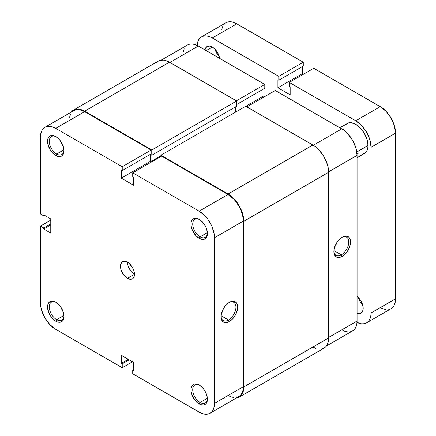 <?xml version="1.0" encoding="UTF-8"?>
<svg xmlns="http://www.w3.org/2000/svg" width="436" height="436" viewBox="0 0 436 436"><rect width="100%" height="100%" fill="white"/><g stroke="black" fill="none" stroke-linecap="round" stroke-linejoin="round"><path stroke-width="0.65" d="M199.644 219.635A10.388 6 -120 0 0 192.728 224.355A10.388 6 -120 0 0 200.07 236.835L199.198 238.35A11.625 6.714 60 0 1 190.973 224.109A11.625 6.714 60 0 1 199.198 219.363L196.047 218.267L193.382 218.785L192.358 219.635L191.132 222.349L191.132 226.05L192.358 230.181L196.047 235.811L199.198 238.35L202.342 239.446L203.765 239.386L206.032 238.078L206.789 236.873L207.258 235.364L207.258 231.658L206.032 227.527L203.765 223.597L200.8 220.469L199.198 219.363A11.625 6.714 60 0 1 207.416 233.603A11.625 6.714 60 0 1 199.198 238.35L200.07 236.835A10.388 6 60 0 1 193.284 227.679A10.388 6 60 0 1 194.876 219.352A10.388 6 60 0 1 199.644 219.635M199.644 385.271A10.388 6 -120 0 0 192.728 389.991A10.388 6 -120 0 0 200.07 402.466L199.198 403.981A11.625 6.714 60 0 1 190.973 389.74A11.625 6.714 60 0 1 199.198 384.993L197.59 384.252L194.625 383.958L192.358 385.266L191.132 387.98L191.132 391.686L192.358 395.817L196.047 401.442L197.59 402.875L200.8 404.728L203.765 405.022L206.032 403.709L206.789 402.51L207.258 400.995L207.258 397.294L206.032 393.163L203.765 389.234L202.342 387.533L199.198 384.993A11.625 6.714 60 0 1 207.416 399.234A11.625 6.714 60 0 1 199.198 403.981L200.07 402.466A10.388 6 60 0 1 193.284 393.31A10.388 6 60 0 1 194.876 384.988A10.388 6 60 0 1 199.644 385.271M56.2 136.822A10.388 6 -120 0 0 49.284 141.542A10.388 6 -120 0 0 56.626 154.017L55.754 155.532A11.625 6.714 60 0 1 47.529 141.291A11.625 6.714 60 0 1 55.754 136.544L54.151 135.803L51.186 135.509L48.919 136.817L47.688 139.531L47.688 143.237L49.938 149.395L52.609 152.992L54.151 154.426L57.356 156.279L60.321 156.573L61.569 156.11L63.351 154.061L63.972 150.785L63.351 146.79L60.321 140.784L58.898 139.084L55.754 136.544A11.625 6.714 60 0 1 63.972 150.785A11.625 6.714 60 0 1 55.754 155.532L56.626 154.017A10.388 6 60 0 1 49.84 144.861A10.388 6 60 0 1 51.432 136.539A10.388 6 60 0 1 56.2 136.822M56.2 302.453A10.388 6 -120 0 0 49.284 307.173A10.388 6 -120 0 0 56.626 319.653L55.754 321.168A11.625 6.714 60 0 1 47.529 306.928A11.625 6.714 60 0 1 55.754 302.181L52.609 301.085L49.938 301.603L48.156 303.658L47.688 305.167L47.688 308.868L49.938 315.032L52.609 318.629L55.754 321.168L57.356 321.91L60.321 322.204L62.588 320.896L63.351 319.692L63.972 316.422L63.351 312.427L60.321 306.415L57.356 303.287L55.754 302.181A11.625 6.714 60 0 1 63.972 316.422A11.625 6.714 60 0 1 55.754 321.168L56.626 319.653A10.388 6 60 0 1 49.84 310.497A10.388 6 60 0 1 51.432 302.17A10.388 6 60 0 1 56.2 302.453M228.497 320.002A10.513 6.071 120 0 0 235.925 307.375A10.513 6.071 120 0 0 228.922 302.606A10.513 6.071 -60 0 1 233.751 302.317A10.513 6.071 -60 0 1 235.364 310.737A10.513 6.071 -60 0 1 228.497 320.002L221.101 315.735L228.497 320.002A10.513 6.071 -60 0 1 223.237 320.525A10.513 6.071 -60 0 1 221.074 316.198A10.513 6.071 120 0 0 228.497 320.002L229.369 321.517L228.497 320.002M229.369 302.328A11.75 6.785 -60 0 1 237.68 307.129A11.75 6.785 -60 0 1 229.369 321.517L232.552 318.956L233.985 317.239L236.279 313.266L237.522 309.091L237.522 305.347L237.048 303.821L236.279 302.606L233.985 301.281L232.552 301.227L229.369 302.328L226.191 304.895L223.494 308.535L221.221 314.759L221.221 318.503L221.695 320.029L223.494 322.1L226.191 322.624L229.369 321.517A11.75 6.785 -60 0 1 221.063 316.721A11.75 6.785 -60 0 1 229.369 302.328L229.369 302.328M63.934 149.804L56.626 154.017L63.934 149.804M63.934 315.435L56.626 319.653L63.934 315.435M207.373 398.253L200.07 402.466L207.373 398.253M207.373 232.617L200.07 236.835L207.373 232.617M127.476 278.342A9.897 5.712 60 0 1 121.012 269.622A9.897 5.712 60 0 1 122.527 261.693A9.897 5.712 60 0 1 127.476 262.183A9.897 5.712 -120 0 0 134.473 274.304L127.476 278.342L134.473 274.304L131.792 272.146L129.525 269.083L128.004 265.584L127.476 262.183A9.897 5.712 60 0 1 133.939 270.903A9.897 5.712 60 0 1 132.424 278.833A9.897 5.712 60 0 1 127.476 278.342L130.151 279.274L132.424 278.833L133.291 278.114L133.939 277.089L134.473 274.304L133.939 270.903L132.424 267.41L128.838 263.126L126.108 261.551L123.584 261.3L121.655 262.418L120.614 264.728L121.012 269.622L123.584 274.74L127.476 278.342M44.93 127.296A21.647 12.497 60 0 0 40.444 137.204L40.444 213.962L43.769 215.88L44.646 215.373L43.769 215.88L43.769 214.872L50.767 218.91L50.767 233.047L43.769 229.009L43.769 228.001L40.444 226.082L40.444 302.835A21.647 12.497 60 0 0 55.754 329.349L122.227 367.728L122.227 363.886L129.225 359.847L122.227 363.886L121.35 363.384L121.35 355.302L133.596 362.37L133.596 370.453L132.724 369.946L132.724 373.788L132.724 369.946L133.596 370.453L133.596 362.37L121.35 355.302L121.35 363.384L122.227 363.886L122.227 367.728L55.754 329.349L49.895 324.618L44.93 317.92L41.611 310.274L40.739 306.454L40.444 302.835L40.444 226.082L50.767 220.12L40.444 226.082L43.769 228.001L43.769 229.009L50.767 233.047L50.767 218.91L43.769 214.872L43.769 215.88L40.444 213.962L40.444 137.204L40.739 133.923L41.611 131.111L43.028 128.871L44.93 127.296L47.252 126.435L49.895 126.331L52.767 126.98L55.754 128.364L122.227 166.743L151.09 150.082L84.617 111.703L55.754 128.364L122.227 166.743L122.227 170.58L121.35 170.078L121.35 178.155L133.596 185.224L133.596 177.147L132.724 176.64L132.724 172.803L199.198 211.182L205.051 215.907L207.7 219.068L211.923 226.382L214.207 234.078L214.501 237.691L214.501 403.327L214.207 406.603L213.335 409.415L211.923 411.655L210.016 413.235L207.7 414.096L205.051 414.2L202.179 413.546L199.198 412.162L132.724 373.788L199.198 412.162A21.647 12.497 60 0 0 210.016 413.235L238.879 396.569L240.786 394.994L242.198 392.754L243.07 389.942L243.364 386.661L243.364 221.03L243.07 217.411L240.786 209.721L236.563 202.408L233.914 199.247L228.061 194.516L161.587 156.137L132.724 172.803L199.198 211.182L228.061 194.516L161.587 156.137L132.724 172.803L132.724 176.64L133.596 177.147L133.596 185.224L121.35 178.155L121.35 170.078L122.227 170.58L151.09 153.919L151.09 150.082L84.617 111.703L81.63 110.319L78.758 109.665L76.115 109.768L73.793 110.63A21.647 12.497 -120 0 1 84.617 111.703L55.754 128.364A21.647 12.497 60 0 0 44.93 127.296L73.793 110.63M228.061 395.501L231.042 396.885L233.914 397.534M236.563 397.43L238.879 396.569A21.647 12.497 -120 0 0 243.364 386.661L214.501 403.327L214.501 237.691L243.364 221.03L243.364 386.661L214.501 403.327A21.647 12.497 60 0 1 210.016 413.235M151.265 162.099L150.213 161.494L150.213 154.42L150.213 161.494L121.35 178.155L150.213 161.494L151.265 162.099M70.474 114.45L69.602 117.262M122.227 367.728L132.549 361.766L122.227 367.728M214.501 237.691L243.364 221.03A21.647 12.497 -120 0 0 228.061 194.516L199.198 211.182A21.647 12.497 60 0 1 214.501 237.691M151.09 150.082L151.09 153.919L122.227 170.58L122.227 166.743L151.09 150.082M132.724 369.946L133.596 369.445L132.724 369.946M121.35 363.384L128.347 359.346L121.35 363.384M43.769 229.009L50.767 224.971L43.769 229.009M43.769 228.001L50.767 223.957L43.769 228.001M207.405 233.075A10.388 6 60 0 1 205.263 237.348A10.388 6 60 0 1 200.07 236.835A10.388 6 -120 0 0 207.405 233.075M207.405 398.711A10.388 6 60 0 1 205.263 402.984A10.388 6 60 0 1 200.07 402.466A10.388 6 -120 0 0 207.405 398.711M63.961 315.893A10.388 6 60 0 1 61.825 320.166A10.388 6 60 0 1 56.626 319.653A10.388 6 -120 0 0 63.961 315.893M63.961 150.262A10.388 6 60 0 1 61.825 154.535A10.388 6 60 0 1 56.626 154.017A10.388 6 -120 0 0 63.961 150.262M312.901 145.03L245.724 106.248L160.884 155.232L160.884 156.546L160.884 155.232L245.724 106.248L312.901 145.03L228.061 194.015L160.884 155.232L228.061 194.015A22.263 12.857 60 0 1 243.8 221.281L243.501 217.559L242.601 213.635L239.19 205.765L234.083 198.876L231.129 196.135L228.061 194.015L312.901 145.03L315.969 147.15L318.923 149.891L324.03 156.78L327.447 164.65L328.341 168.579L328.64 172.296A22.263 12.857 -120 0 0 312.901 145.03M235.669 112.057L235.669 106.804L235.669 112.057M73.482 110.095L71.188 112.134A22.263 12.857 60 0 1 73.482 110.095L158.323 61.111A22.263 12.857 -120 0 1 169.457 62.212L84.617 111.196L81.543 109.774L78.589 109.104L75.869 109.213L73.482 110.095A22.263 12.857 60 0 1 84.617 111.196L151.788 149.979L236.628 100.994L151.788 149.979L151.788 155.232L236.628 106.248L151.788 155.232L150.829 154.676L150.829 161.543L160.884 155.734L150.829 161.543L151.526 161.947L150.829 161.543L150.829 154.676L151.788 155.232L151.788 149.979L84.617 111.196L169.457 62.212L236.628 100.994L236.628 106.248L236.628 100.994L169.457 62.212L166.383 60.789L163.435 60.119L160.71 60.228L158.323 61.111L156.366 62.735M312.901 347.023L315.969 348.446M321.648 349.007L324.03 348.124L325.992 346.5L327.447 344.195L328.341 341.306L328.64 337.933L328.64 172.296L328.64 337.933L243.8 386.917L243.8 221.281L328.64 172.296L243.8 221.281L243.8 386.917A22.263 12.857 60 0 1 239.19 397.109L241.146 395.485L242.601 393.179L243.501 390.285L243.8 386.917L328.64 337.933A22.263 12.857 -120 0 1 324.03 348.124L239.19 397.109A22.263 12.857 60 0 1 236.274 398.073L239.19 397.109M333.905 251.054A10.513 6.071 120 0 0 341.323 254.864L342.2 256.379A11.75 6.785 -60 0 1 333.889 251.583A11.75 6.785 -60 0 1 342.2 237.189L340.581 238.307L337.584 241.473L334.521 247.544L333.889 251.583L334.521 254.886L336.325 256.962L337.584 257.425L340.581 257.131L342.2 256.379L345.377 253.812L348.075 250.177L349.879 246.024L350.511 241.985L349.879 238.677L349.111 237.462L348.075 236.606L345.377 236.083L342.2 237.189A11.75 6.785 -60 0 1 350.511 241.985A11.75 6.785 -60 0 1 342.2 256.379L341.323 254.864A10.513 6.071 -60 0 1 336.069 255.382A10.513 6.071 -60 0 1 333.905 251.054M333.932 250.596L341.323 254.864L333.932 250.596M341.764 128.871L313.331 145.286L341.764 128.871L275.29 90.492L341.764 128.871L344.751 130.936L347.623 133.596L352.588 140.294L355.901 147.946L357.068 155.38L357.068 321.016L357.068 155.38A21.647 12.497 -120 0 0 341.764 128.871M246.863 106.902L275.29 90.492L246.863 106.902M341.764 329.85L344.751 331.24L347.623 331.889M350.266 331.785L352.588 330.924L354.49 329.344L355.901 327.109L356.773 324.291L357.068 321.016L328.64 337.426L357.068 321.016A21.647 12.497 -120 0 1 352.588 330.924L326.33 346.086M264.968 96.454L263.922 95.844L263.922 88.775L263.922 95.844L245.811 106.297L263.922 95.844L264.968 96.454M187.496 44.984A21.647 12.497 -120 0 1 198.32 46.053L169.893 62.468L198.32 46.053L264.794 84.431L264.794 88.274L236.628 104.531L264.794 88.274L264.794 84.431L198.32 46.053L195.333 44.668L192.461 44.02L189.818 44.123L187.496 44.984L161.238 60.141M184.177 48.799L183.311 51.612M328.635 171.795L357.068 155.38L328.635 171.795M264.794 84.431L236.367 100.847L264.794 84.431M341.748 237.462A10.513 6.071 -60 0 1 346.582 237.173A10.513 6.071 -60 0 1 348.195 245.599A10.513 6.071 -60 0 1 341.323 254.864A10.513 6.071 120 0 0 348.756 242.236A10.513 6.071 120 0 0 341.748 237.462M362.561 154.148L364.414 153.461L365.94 152.197L367.068 150.409L367.766 148.158L368 145.537L356.812 151.995L368 145.537A17.315 10.001 -120 0 0 360.441 128.108A17.315 10.001 -120 0 0 347.1 123.47L345.574 124.734M215.008 49.203A10.513 6.071 -120 0 0 219.248 56.544L216.681 53.132L215.008 49.203M206.19 50.598L212.316 47.066L209.471 46.074L207.056 46.543L205.449 48.401L204.996 49.911A10.513 6.071 60 0 1 207.056 46.543A10.513 6.071 60 0 1 214.539 48.745A10.513 6.071 60 0 1 219.635 58.359L217.569 52.614L215.161 49.361L212.316 47.066L206.19 50.598M363.193 308.394A10.513 6.071 60 0 1 361.013 313.206A10.513 6.071 60 0 1 357.068 313.304L358.605 313.675L361.013 313.206L362.627 311.348L363.193 308.394L362.627 304.78L361.013 301.063L357.068 296.409A10.513 6.071 60 0 1 363.193 308.394M358.447 297.652A10.513 6.071 -120 0 0 362.687 304.993L360.12 301.581L358.447 297.652M366.578 322.847A21.647 12.497 60 0 0 371.063 312.934L395.556 298.796L395.261 302.077L394.389 304.889L392.972 307.129L391.07 308.704A21.647 12.497 -120 0 0 395.556 298.796L395.556 133.165L371.063 147.303A21.647 12.497 60 0 0 355.76 120.794L380.247 106.651L386.105 111.382L391.07 118.08L394.389 125.726L395.556 133.165L395.556 298.796L371.063 312.934L371.063 147.303L395.556 133.165A21.647 12.497 -120 0 0 380.247 106.651L313.773 68.272L289.286 82.415L313.773 68.272L380.247 106.651L355.76 120.794L289.286 82.415L289.286 86.252L290.158 86.759L290.158 94.835L277.912 87.767L302.404 73.63L302.404 66.555L302.404 73.63L277.912 87.767L277.912 79.684L278.789 80.191L303.276 66.054L303.276 62.212L303.276 66.054L278.789 80.191L278.789 76.355L303.276 62.212L236.803 23.838A21.647 12.497 -120 0 0 225.984 22.765L228.3 21.904L230.949 21.8L233.821 22.454L236.803 23.838L212.316 37.976L236.803 23.838L303.276 62.212L278.789 76.355L212.316 37.976A21.647 12.497 60 0 0 201.492 36.902A21.647 12.497 60 0 0 197.061 45.388L198.173 40.722L199.59 38.482L201.492 36.902L203.814 36.046L206.457 35.937L209.329 36.591L212.316 37.976L278.789 76.355L278.789 80.191L277.912 79.684L277.912 87.767L290.158 94.835L290.158 86.759L289.286 86.252L289.286 82.415L355.76 120.794L361.613 125.519L366.578 132.217L369.897 139.869L371.063 147.303L371.063 312.934L370.769 316.214L369.897 319.027L368.485 321.267L366.578 322.847L364.262 323.703L361.613 323.812L357.019 322.444A21.647 12.497 60 0 0 366.578 322.847L391.07 308.704L388.748 309.565M357.068 157.707L364.414 153.461A17.315 10.001 -120 0 0 368 145.537L367.068 139.585L364.414 133.465L360.441 128.108L355.76 124.325L351.073 122.696L348.953 122.783L339.753 127.71M343.748 128.773L343.573 130.037M356.964 153.232L358.147 153.712M302.404 73.63L303.451 74.234L302.404 73.63M386.105 309.669L381.707 308.399M221.793 29.397L222.665 26.585M201.492 36.902L225.984 22.765"/></g></svg>
